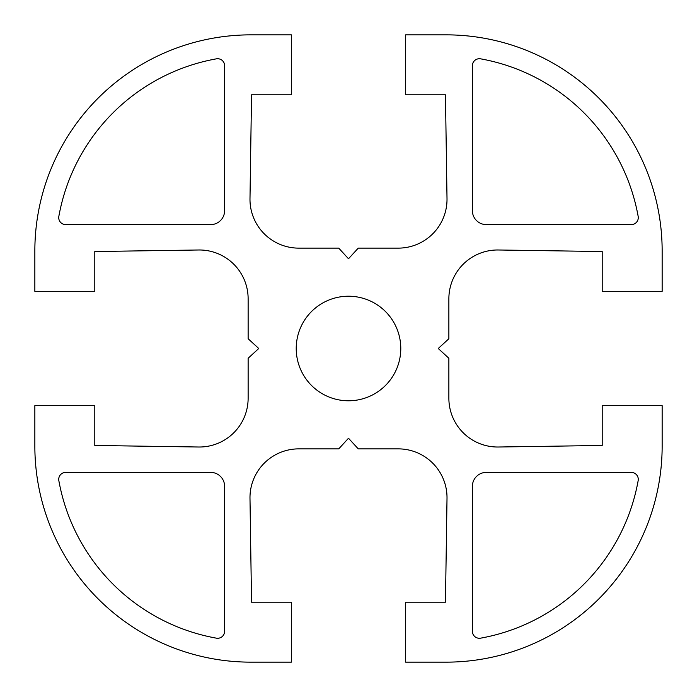 <?xml version="1.0" encoding="UTF-8"?>
<svg xmlns="http://www.w3.org/2000/svg" width="697" height="697" viewBox="0 0 697 697"><rect width="100%" height="100%" fill="white"/><g stroke="black" fill="none" stroke-linecap="round" stroke-linejoin="round"><path stroke-width="0.52" stroke-dasharray="3.48 2.61" d="M480.59 58.836A195.16 195.16 0 0 1 638.164 216.41A6.97 6.97 0 0 1 631.308 224.608L486.332 224.608A13.94 13.94 0 0 1 472.392 210.668L472.392 65.692A6.97 6.97 0 0 1 480.59 58.836M385.467 385.467A52.275 52.275 0 0 1 298.002 362.031A52.275 52.275 0 0 1 362.031 298.002A52.275 52.275 0 0 1 385.467 385.467M216.41 638.164A195.16 195.16 0 0 1 58.836 480.59A6.97 6.97 0 0 1 65.692 472.392L210.668 472.392A13.94 13.94 0 0 1 224.608 486.332L224.608 631.308A6.97 6.97 0 0 1 216.41 638.164M58.836 216.41A195.16 195.16 0 0 1 216.41 58.836A6.97 6.97 0 0 1 224.608 65.692L224.608 210.668A13.94 13.94 0 0 1 210.668 224.608L65.692 224.608A6.97 6.97 0 0 1 58.836 216.41M638.164 480.59A195.16 195.16 0 0 1 480.59 638.164A6.97 6.97 0 0 1 472.392 631.308L472.392 486.332A13.94 13.94 0 0 1 486.332 472.392L631.308 472.392A6.97 6.97 0 0 1 638.164 480.59M338.742 448.868L298.769 448.868A48.79 48.79 0 0 0 249.988 498.39L251.539 602.208L291.346 602.208L291.346 662.15L250.92 662.15A216.07 216.07 0 0 1 34.85 446.08L34.85 405.654L94.792 405.654L94.792 445.461L198.61 447.012A48.79 48.79 0 0 0 248.132 398.231L248.132 358.258L258.761 348.5L248.132 338.742L248.132 298.769A48.79 48.79 0 0 0 198.61 249.988L94.792 251.539L94.792 291.346L34.85 291.346L34.85 250.92A216.07 216.07 0 0 1 250.92 34.85L291.346 34.85L291.346 94.792L251.539 94.792L249.988 198.61A48.79 48.79 0 0 0 298.769 248.132L338.742 248.132L348.5 258.761L358.258 248.132L398.231 248.132A48.79 48.79 0 0 0 447.012 198.61L445.461 94.792L405.654 94.792L405.654 34.85L446.08 34.85A216.07 216.07 0 0 1 662.15 250.92L662.15 291.346L602.208 291.346L602.208 251.539L498.39 249.988A48.79 48.79 0 0 0 448.868 298.769L448.868 338.742L438.239 348.5L448.868 358.258L448.868 398.231A48.79 48.79 0 0 0 498.39 447.012L602.208 445.461L602.208 405.654L662.15 405.654L662.15 446.08A216.07 216.07 0 0 1 446.08 662.15L405.654 662.15L405.654 602.208L445.461 602.208L447.012 498.39A48.79 48.79 0 0 0 398.231 448.868L358.258 448.868L348.5 438.239L338.742 448.868"/><path stroke-width="1.05" d="M480.59 58.836A195.16 195.16 0 0 1 638.164 216.41A6.97 6.97 0 0 1 631.308 224.608L486.332 224.608A13.94 13.94 0 0 1 472.392 210.668L472.392 65.692A6.97 6.97 0 0 1 480.59 58.836M385.467 385.467A52.275 52.275 0 0 1 298.002 362.031A52.275 52.275 0 0 1 362.031 298.002A52.275 52.275 0 0 1 385.467 385.467M216.41 638.164A195.16 195.16 0 0 1 58.836 480.59A6.97 6.97 0 0 1 65.692 472.392L210.668 472.392A13.94 13.94 0 0 1 224.608 486.332L224.608 631.308A6.97 6.97 0 0 1 216.41 638.164M58.836 216.41A195.16 195.16 0 0 1 216.41 58.836A6.97 6.97 0 0 1 224.608 65.692L224.608 210.668A13.94 13.94 0 0 1 210.668 224.608L65.692 224.608A6.97 6.97 0 0 1 58.836 216.41M638.164 480.59A195.16 195.16 0 0 1 480.59 638.164A6.97 6.97 0 0 1 472.392 631.308L472.392 486.332A13.94 13.94 0 0 1 486.332 472.392L631.308 472.392A6.97 6.97 0 0 1 638.164 480.59M298.769 448.868L338.742 448.868L348.5 438.239L358.258 448.868L398.231 448.868A48.79 48.79 0 0 1 447.012 498.39L445.461 602.208L405.654 602.208L405.654 662.15L446.08 662.15A216.07 216.07 0 0 0 662.15 446.08L662.15 405.654L602.208 405.654L602.208 445.461L498.39 447.012A48.79 48.79 0 0 1 448.868 398.231L448.868 358.258L438.239 348.5L448.868 338.742L448.868 298.769A48.79 48.79 0 0 1 498.39 249.988L602.208 251.539L602.208 291.346L662.15 291.346L662.15 250.92A216.07 216.07 0 0 0 446.08 34.85L405.654 34.85L405.654 94.792L445.461 94.792L447.012 198.61A48.79 48.79 0 0 1 398.231 248.132L358.258 248.132L348.5 258.761L338.742 248.132L298.769 248.132A48.79 48.79 0 0 1 249.988 198.61L251.539 94.792L291.346 94.792L291.346 34.85L250.92 34.85A216.07 216.07 0 0 0 34.85 250.92L34.85 291.346L94.792 291.346L94.792 251.539L198.61 249.988A48.79 48.79 0 0 1 248.132 298.769L248.132 338.742L258.761 348.5L248.132 358.258L248.132 398.231A48.79 48.79 0 0 1 198.61 447.012L94.792 445.461L94.792 405.654L34.85 405.654L34.85 446.08A216.07 216.07 0 0 0 250.92 662.15L291.346 662.15L291.346 602.208L251.539 602.208L249.988 498.39A48.79 48.79 0 0 1 298.769 448.868"/></g></svg>
